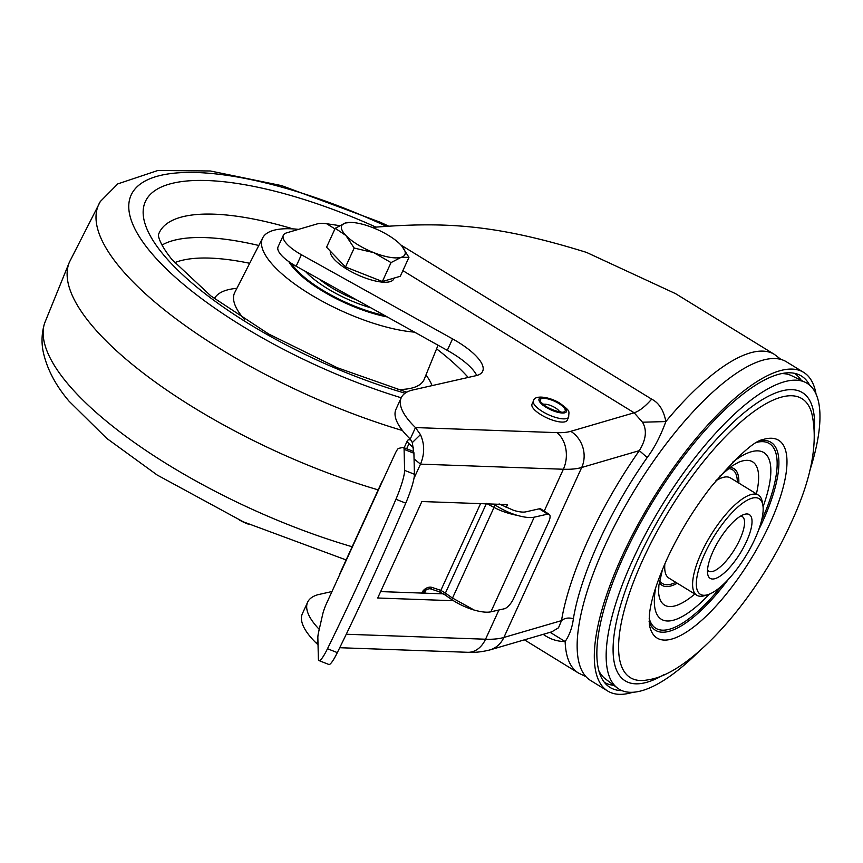 <?xml version="1.0" encoding="UTF-8"?>
<svg xmlns="http://www.w3.org/2000/svg" width="863" height="863" viewBox="0 0 863 863"><rect width="100%" height="100%" fill="white"/><g stroke="black" fill="none" stroke-linecap="round" stroke-linejoin="round"><path stroke-width="1.29" d="M388.156 225.879L380.346 222.266L281.683 185.642L210.345 170.982L157.832 170.496L117.789 183.895L100.335 201.5L69.331 262.309A267.196 86.99 24.6 0 0 90.583 323.873A267.196 86.99 24.6 0 0 378.199 489.882M288.814 261.629A74.811 24.358 24.6 0 0 292.6 266.98A74.811 24.358 24.6 0 0 387.26 316.937M298.555 229.364A101.532 33.053 24.6 0 0 262.686 237.897A101.532 33.053 24.6 0 0 270.389 262.115A101.532 33.053 24.6 0 0 414.553 332.136M370.885 307.821A61.985 20.183 -155.4 0 1 367.584 306.829A61.985 20.183 -155.4 0 1 305.34 271.338M394.154 278.08L393.744 278.965A34.736 11.305 -155.4 0 1 362.676 277.012A34.736 11.305 -155.4 0 1 330.281 251.09M239.785 520.206A17.681 5.761 24.6 0 0 246.742 523.55A17.681 5.761 24.6 0 0 248.576 524.229M408.954 257.357L400.292 276.279L382.374 281.521L345.513 266.991L326.559 247.217L335.222 228.285L345.923 235.513A34.736 11.305 -155.4 0 1 345.405 222.999A34.736 11.305 -155.4 0 1 350.766 222.417A34.736 11.305 -155.4 0 1 372.794 227.649A34.736 11.305 -155.4 0 1 400.702 244.801A34.736 11.305 -155.4 0 1 401.468 245.631A34.736 11.305 -155.4 0 1 401.219 257.303L408.954 257.357L401.705 245.89M373.83 252.665A34.736 11.305 -155.4 0 1 345.923 235.513L354.175 248.059L373.83 252.665A34.736 11.305 24.6 0 0 401.219 257.303L391.036 262.589L373.83 252.665M350.766 222.417L345.405 222.999L335.222 228.285M345.513 266.991L354.175 248.059M382.374 281.521L391.036 262.589M357.023 300.108A53.441 17.4 -155.4 0 1 330.551 287.034A53.441 17.4 -155.4 0 1 319.202 279.051M803.647 372.374L786.473 361.824A187.034 62.222 121.6 0 0 762.158 360.367A187.034 62.222 121.6 0 0 619.181 517.023A187.034 62.222 121.6 0 0 590.594 680.497L607.768 691.058A187.034 62.222 -58.4 0 1 636.355 527.573A187.034 62.222 -58.4 0 1 779.332 370.917A187.034 62.222 -58.4 0 1 803.647 372.374A187.034 62.222 -58.4 0 1 816.064 394.143M632.806 692.299A187.034 62.222 -58.4 0 1 632.094 692.504A187.034 62.222 -58.4 0 1 607.768 691.058M809.667 385.2A182.762 60.798 121.6 0 0 798.005 374.337A182.762 60.798 121.6 0 0 777.649 374.596A182.762 60.798 121.6 0 0 640.616 522.73A182.762 60.798 121.6 0 0 606.969 685.136A182.762 60.798 121.6 0 0 621.932 690.637M794.24 373.269A181.349 60.324 -58.4 0 1 801.274 380.378M613.841 685.33A181.349 60.324 -58.4 0 1 604.316 682.255M499.073 503.927L513.625 510.346A21.37 6.958 24.6 0 0 525.858 511.845L539.278 508.803L547.649 514.132A10.69 3.97 -57.5 0 1 549.192 514.316A10.69 3.97 -57.5 0 1 548.588 522.158L513.679 598.426A10.69 3.97 -57.5 0 1 504.326 608.771L490.896 611.813A32.06 10.442 24.6 0 1 474.154 610.055L452.212 597.897L445.405 593.086A2.675 0.852 125.3 0 0 445.017 594.877L439.062 591.651M549.192 514.316L540.821 508.976A10.69 3.97 122.5 0 0 539.278 508.803M547.649 514.132L534.229 517.174A32.06 10.442 -155.4 0 1 517.476 515.416C509.774 513.151 502.32 509.688 495.125 505.006L493.625 504.1M486.473 503.399L493.712 507.261C500.616 510.982 508.534 513.701 517.476 515.416M486.268 503.841L445.405 593.086L440.842 590.378L431.996 587.433A2.675 1.683 108.4 0 1 429.903 588.652L425.793 589.548L422.773 593.108M441.263 592.654L438.76 591.597A2.675 1.683 -71.6 0 0 440.842 590.378L480.562 503.636M381.867 481.867A21.37 6.958 -155.4 0 0 381.651 482.967L394.736 454.477A10.69 1.586 111.6 0 1 398.609 448.361L403.032 447.444A26.721 3.959 111.6 0 1 403.431 447.476A26.721 3.959 111.6 0 1 404.089 449.343L404.607 470.367A26.721 3.959 111.6 0 1 395.934 499.267A566.775 84.013 111.6 0 1 327.498 648.728A26.721 3.959 111.6 0 1 319.03 660.594A26.721 3.959 111.6 0 1 318.371 658.728L317.854 637.692A26.721 3.959 111.6 0 1 318.727 631.576L322.74 614.078A10.69 1.586 111.6 0 1 326.505 603.517L339.591 574.855A21.37 6.958 24.6 0 1 339.795 573.755L381.867 481.867A21.37 6.958 -155.4 0 1 382.622 480.928M319.03 660.594L328.857 664.488A26.721 3.959 -68.4 0 0 337.325 652.622A566.775 84.013 -68.4 0 0 405.75 503.161A26.721 3.959 -68.4 0 0 414.434 474.272L413.916 453.237A26.721 3.959 -68.4 0 0 413.258 451.371L403.431 447.476M494.359 504.488L495.502 504.165M445.017 594.877L451.791 599.645C458.997 604.327 466.452 607.789 474.154 610.055M372.212 227.422L372.255 227.411C443.496 221.715 494.326 223.733 586.506 252.406L675.502 293.625L774.391 354.391L780.993 359.44M402.881 270.626L634.165 412.784L642.504 422.212C647.153 430.119 646.096 439.591 639.332 450.637L581.705 467.487A26.721 23.646 73.7 0 0 570.756 431.327L634.165 412.784C639.203 411.209 645.039 406.656 651.673 399.159C658.998 402.859 663.723 410.324 665.858 421.565C660.465 436.247 654.24 448.231 647.196 457.541C609.073 511.748 580.368 575.567 573.388 618.717C572.288 627.433 569.537 635.039 565.146 641.543C557.412 641.533 550.292 639.267 543.809 634.736L543.183 634.348M647.196 457.541L639.332 450.637C600.001 506.516 569.073 574.014 561.511 620.626C564.639 618.037 568.598 617.401 573.388 618.717M774.391 354.391A187.034 62.222 -58.4 0 0 750.076 352.945A187.034 62.222 -58.4 0 0 665.858 421.565L642.504 422.212M413.981 478.372L420.508 464.132C424.715 453.992 424.704 444.165 420.454 434.639L415.481 427.573A96.192 31.316 -155.4 0 1 401.241 397.746A96.192 31.316 -155.4 0 1 411.424 390.292L475.945 375.685A53.441 17.4 24.6 0 0 482.676 371.263A53.441 17.4 24.6 0 0 452.557 338.879L301.414 254.736A32.06 10.442 -155.4 0 1 283.344 235.308A32.06 10.442 -155.4 0 1 286.71 232.827L317.239 223.895A32.06 10.442 -155.4 0 1 326.581 223.722L339.504 225.621M524.424 639.828L578.523 673.075A187.034 62.222 -58.4 0 1 565.146 641.543L550.13 632.32M561.511 620.626L558.501 627.8L551.813 631.824L489.914 649.925C476.883 653.205 469.084 652.234 467.703 652.299A26.721 19.881 -87.9 0 0 485.545 639.224A106.872 34.8 24.6 0 0 503.873 637.466L561.511 620.626M319.234 629.354A96.192 31.316 -155.4 0 1 307.638 602.191L302.384 613.669A96.192 31.316 24.6 0 0 316.624 643.496L318.026 644.683M401.241 397.746L395.988 409.235A96.192 31.316 24.6 0 0 410.227 439.062L412.331 442.579L413.593 451.683M380.637 591.597L443.453 593.852M506.15 507.541L507.498 504.596L421.867 501.532L377.703 598.005L453.42 600.724M283.344 235.308L278.08 246.786A32.06 10.442 24.6 0 0 296.16 266.225L447.293 350.356A53.441 17.4 -155.4 0 1 476.732 375.491M410.227 439.062L415.481 427.573L557.002 432.643A80.162 26.095 -155.4 0 0 570.756 431.327M316.624 643.496L317.929 640.648M307.638 602.191A96.192 31.316 -155.4 0 1 317.821 594.726L331.996 591.522M413.657 447.929L408.986 443.658A9.083 2.956 -155.4 0 1 407.412 440.615A9.083 2.956 -155.4 0 1 409.094 439.785L410.669 439.645M426.376 589.202L424.564 593.172M540.95 414.725A19.374 6.311 -155.4 0 1 531.996 404.132L533.463 400.917A19.374 6.311 24.6 0 0 542.428 411.511A19.374 6.311 24.6 0 0 568.695 417.045L567.218 420.259A19.374 6.311 24.6 0 1 540.95 414.725M781.835 373.56A178.015 59.223 -58.4 0 1 791.727 375.75L805.33 382.341A179.515 59.72 -58.4 0 1 809.721 470.896M698.415 651.975A179.515 59.72 -58.4 0 1 617.423 688.048A179.515 59.72 -58.4 0 1 632.859 559.688A179.515 59.72 -58.4 0 1 805.33 382.341M617.423 688.048L605.395 678.901A178.015 59.223 -58.4 0 1 598.976 671.058M664.176 565.405A56.106 18.662 121.6 0 0 664.445 567.983L665.017 571.263A58.781 19.558 121.6 0 0 668.922 578.102L696.829 595.254A58.781 19.558 -58.4 0 1 701.349 552.849A58.781 19.558 -58.4 0 1 758.383 495.092A58.781 19.558 -58.4 0 1 762.288 501.932L762.86 505.211A56.106 18.662 -58.4 0 1 754.823 539.159A56.106 18.662 -58.4 0 1 707.865 594.672A56.106 18.662 -58.4 0 1 704.683 553.819A56.106 18.662 -58.4 0 1 739.408 505.675A56.106 18.662 -58.4 0 1 762.86 505.211M758.383 495.092L730.476 477.94A58.781 19.558 121.6 0 0 722.622 477.552L719.44 478.523A56.106 18.662 121.6 0 0 717.013 479.44M722.622 477.552A58.781 19.558 121.6 0 0 715.912 480.767M664.866 563.83A58.781 19.558 121.6 0 0 665.017 571.263M707.865 594.672L704.683 595.643A58.781 19.558 -58.4 0 1 696.829 595.254M713.043 551.381A37.411 12.449 121.6 0 0 707.682 574.014A37.411 12.449 121.6 0 0 723.313 573.712A37.411 12.449 121.6 0 0 746.463 541.608A37.411 12.449 121.6 0 0 744.338 514.37A37.411 12.449 121.6 0 0 713.043 551.381M707.52 570.065A32.06 10.669 121.6 0 0 708.674 571.166A32.06 10.669 121.6 0 0 739.785 539.666A32.06 10.669 121.6 0 0 742.245 516.538A32.06 10.669 121.6 0 0 740.745 516.02M375.718 227.023A223.323 72.708 24.6 0 0 182.762 181.446A223.323 72.708 24.6 0 0 162.751 253.873A223.323 72.708 24.6 0 0 405.125 393.204M385.837 226.063A238.965 77.799 24.6 0 0 173.636 173.236A238.965 77.799 24.6 0 0 149.741 251.025A238.965 77.799 24.6 0 0 401.23 397.778M100.335 201.5A264.52 86.117 24.6 0 0 119.234 266.624A264.52 86.117 24.6 0 0 402.449 430.518M69.774 261.23L44.531 323.388A264.52 86.117 24.6 0 0 66.365 382.093A264.52 86.117 24.6 0 0 352.158 546.754M262.686 237.897L234.768 292.471A104.207 33.927 24.6 0 0 242.665 317.325A104.207 33.927 24.6 0 0 244.466 319.45M397.487 389.504A104.207 33.927 24.6 0 0 424.24 379.213L424.046 379.968M236.872 288.35A120.227 39.137 24.6 0 0 214.358 298.63M432.072 385.621A120.227 39.137 24.6 0 0 425.988 374.93M468.199 377.444A179.105 58.306 24.6 0 0 436.57 348.846M249.698 263.291A179.105 58.306 24.6 0 0 174.617 262.697M258.803 245.491A195.049 63.506 24.6 0 0 162.007 245.06M292.978 228.889A197.724 64.369 24.6 0 0 158.458 234.725M384.747 315.545A73.215 23.84 -155.4 0 1 369.871 311.619A73.215 23.84 -155.4 0 1 291.252 263.28M534.229 517.174L490.896 611.813M451.791 599.645L495.125 505.006M431.996 587.433A8.015 5.89 136.5 0 0 421.694 593.075M327.498 648.728L337.325 652.622M381.651 482.967L339.591 574.855M404.607 470.367L414.434 474.272M405.75 503.161L395.934 499.267M413.916 453.237L404.089 449.343M544.197 511.133L563.366 469.245A106.872 34.8 -155.4 0 0 581.705 467.487L503.873 637.466A26.721 23.646 73.7 0 1 489.914 649.925M346.268 634.24L485.545 639.224L498.933 610.001M414.057 458.922L420.508 464.132L563.366 469.245A26.721 19.881 -87.9 0 0 557.002 432.643M400.928 245.038L651.673 399.159M334.963 228.878L326.581 223.722M543.809 634.736L543.733 634.186M301.414 254.736L296.16 266.225M447.293 350.356L452.557 338.879M412.331 442.579L420.454 434.639M408.986 443.658L406.656 448.749M546.02 407.271A15.092 4.919 24.6 0 0 564.887 412.762A15.092 4.919 24.6 0 0 559.504 403.334A15.092 4.919 24.6 0 0 540.637 397.854A15.092 4.919 24.6 0 0 546.02 407.271M541.813 398.577A13.625 4.434 -155.4 0 1 558.846 403.528A13.625 4.434 -155.4 0 1 563.712 412.029A13.625 4.434 -155.4 0 1 546.678 407.088A13.625 4.434 -155.4 0 1 541.813 398.577M543.571 404.359A9.353 3.042 -155.4 0 1 552.342 406.214A9.353 3.042 -155.4 0 1 559.483 411.64M662.525 569.3L658.9 585.211L658.588 592.32A84.099 27.983 121.6 0 0 694.823 594.024M677.25 583.226A68.511 22.794 -58.4 0 1 659.321 582.374M655.783 587.358A97.843 32.546 121.6 0 0 709.321 594.165M762.924 439.569L763.119 439.515C754.251 440.81 736.862 456.624 710.961 486.959C693.431 509.58 678.706 533.766 666.808 559.494C656.376 582.946 650.551 601.608 649.343 615.481L649.375 624.575A116.074 38.619 121.6 0 0 697.865 623.625A116.074 38.619 121.6 0 0 769.71 524.014A116.074 38.619 121.6 0 0 763.119 439.515A116.074 38.619 121.6 0 0 762.86 439.591M760.206 440.68A110.302 36.688 -58.4 0 1 762.482 521.921A110.302 36.688 -58.4 0 1 758.545 530.184M728.199 579.548A110.302 36.688 -58.4 0 1 649.095 621.446M642.967 559.515A163.754 54.477 121.6 0 0 647.854 679.85C690.659 674.208 756.819 599.159 790.95 523.194C811.533 479.138 818.458 442.471 811.749 413.204A163.754 54.477 -58.4 0 0 741.436 421.446A163.754 54.477 -58.4 0 0 642.967 559.515M663.863 674.715A169.159 56.278 -58.4 0 1 638.275 558.814A169.159 56.278 -58.4 0 1 752.212 406.397A169.159 56.278 -58.4 0 1 814.392 429.796M757.283 442.212A108.414 36.063 -58.4 0 1 761.511 520.68M721.069 586.484A108.414 36.063 -58.4 0 1 649.149 618.145M763.054 506.743A97.843 32.546 121.6 0 0 732.806 462.039M756.387 493.863A84.099 27.983 121.6 0 0 738.501 462.298L731.932 466.042L719.742 476.203M729.958 467.455A68.511 22.794 -58.4 0 1 738.814 483.064M728.415 468.62A66.796 22.222 -58.4 0 1 737.326 482.147M675.761 582.309A66.796 22.222 -58.4 0 1 659.666 580.465M406.743 392.19L337.217 367.703L268.835 334.1L210.95 296.02L172.082 259.687C156.893 240.777 158.382 233.571 158.468 234.639M346.128 559.936L243.301 521.824L157.174 475.028L106.656 438.318L69.018 401.166C55.437 385.168 46.807 368.62 43.15 351.521C41.295 342.136 41.758 332.762 44.531 323.388M438.048 345.211L424.24 379.213M234.326 293.107L234.768 292.471M438.76 591.597L429.903 588.652M578.523 673.075L586.009 676.689M467.703 652.299L339.731 647.714M407.412 440.615L404.143 447.757M568.695 417.045C568.685 410.734 571.284 411.878 560.065 403.366C549.807 396.71 534.208 394.553 533.463 400.917M560.831 411.608L560.831 411.608C560.756 413.258 543.895 407.066 542.719 403.312L542.579 405.081"/></g></svg>
